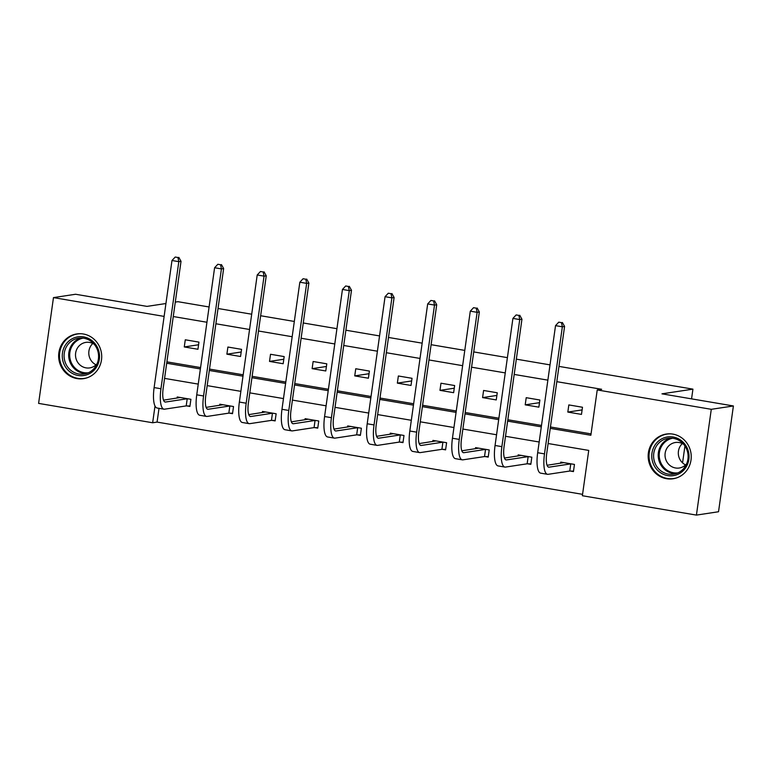 <?xml version="1.0" encoding="UTF-8"?>
<svg xmlns="http://www.w3.org/2000/svg" width="772" height="772" viewBox="0 0 772 772"><rect width="100%" height="100%" fill="white"/><g stroke="black" fill="none" stroke-linecap="round" stroke-linejoin="round"><path stroke-width="1.16" d="M83.318 333.996A22.62 21.51 81.4 0 1 101.721 356.5A22.62 21.51 81.4 0 1 83.569 378.656A22.62 21.51 81.4 0 1 77.046 378.598A22.62 21.51 81.4 0 1 58.643 356.095A22.62 21.51 81.4 0 1 76.795 333.938A22.62 21.51 81.4 0 1 83.318 333.996M672.837 434.105A22.62 21.51 81.4 0 1 691.239 456.609A22.62 21.51 81.4 0 1 673.087 478.765A22.62 21.51 81.4 0 1 666.564 478.708A22.62 21.51 81.4 0 1 648.162 456.213A22.62 21.51 81.4 0 1 666.313 434.047A22.62 21.51 81.4 0 1 672.837 434.105M558.957 366.391L692.928 389.146L661.961 393.836L733.4 405.966L718.529 511.749L696.421 515.098L582.368 495.73L588.737 450.414L548.12 443.524M159.013 408.34L157.073 422.091L582.561 494.341M157.073 422.091L152.653 422.757L38.6 403.389L53.471 297.606L164.127 316.404M165.941 303.521L147.018 306.387L75.579 294.257L53.471 297.606M733.4 405.966L711.282 409.314L696.421 515.098M175.292 302.103L177.985 301.698L209.087 306.976M218.032 308.501L251.701 314.214M260.647 315.738L294.315 321.451M303.261 322.976L336.93 328.689M345.875 330.213L379.554 335.926M388.49 337.451L422.168 343.164M431.104 344.688L464.783 350.401M473.728 351.916L507.397 357.639M516.343 359.154L550.011 364.876M682.564 462.872L684.938 445.994M691.558 398.863L692.928 389.146M240.555 356.5L241.559 349.349L227.904 347.033L226.891 354.184L240.555 356.5M325.784 370.975L326.788 363.824L313.133 361.508L312.129 368.649L325.784 370.975M411.022 385.45L412.026 378.299L398.362 375.983L397.358 383.124L411.022 385.45M496.251 399.925L497.255 392.774L483.6 390.458L482.587 397.599L496.251 399.925M581.48 414.39L582.484 407.249L568.829 404.924L567.825 412.074L581.48 414.39M166.897 361.846L200.566 367.568M209.511 369.084L243.19 374.806M252.126 376.321L285.804 382.043M294.75 383.559L328.418 389.271M337.364 390.796L371.033 396.509M379.978 398.034L413.647 403.746M422.593 405.271L456.271 410.984M465.207 412.509L498.886 418.221M507.822 419.746L541.5 425.459M550.446 426.984L591.062 433.874M550.243 428.363L590.86 435.263L597.229 389.947L601.658 389.281L556.815 381.667M547.869 380.142L514.191 374.43M505.255 372.905L471.576 367.192M462.631 365.667L428.962 359.955M420.016 358.44L386.347 352.717M377.402 351.202L343.733 345.48M334.787 343.965L301.119 338.242M292.173 336.727L258.495 331.005M249.559 329.49L215.88 323.767M206.935 322.252L173.266 316.53M538.866 407.153L539.869 400.012L526.214 397.686L525.211 404.837L538.866 407.153M453.637 392.687L454.64 385.537L440.976 383.221L439.972 390.362L453.637 392.687M368.398 378.212L369.402 371.062L355.747 368.746L354.744 375.887L368.398 378.212M283.17 363.737L284.173 356.587L270.518 354.271L269.515 361.412L283.17 363.737M197.941 349.262L198.944 342.112L185.28 339.796L184.276 346.946L197.941 349.262M597.229 389.947L711.282 409.314M155.008 406.024L152.653 422.757M539.174 441.999L505.506 436.286M496.56 434.761L462.882 429.049M453.946 427.524L420.267 421.811M411.322 420.286L377.653 414.574M368.707 413.049L335.038 407.336M326.093 405.811L292.424 400.099M283.478 398.584L249.81 392.861M240.864 391.346L207.185 385.624M198.25 384.109L164.571 378.386M166.704 363.236L200.373 368.948M209.318 370.473L242.987 376.186M251.933 377.711L285.611 383.423M294.547 384.948L328.225 390.661M337.171 392.186L370.84 397.898M379.785 399.423L413.454 405.136M422.4 406.661L456.069 412.373M465.014 413.898L498.683 419.611M507.629 421.126L541.307 426.848M177.087 398.091L177.251 396.972L190.906 399.298L189.902 406.439L186.834 405.918M219.702 405.329L219.866 404.21L233.52 406.535L232.517 413.676L229.448 413.155M262.326 412.566L262.48 411.447L276.135 413.763L275.131 420.914L272.062 420.393M304.94 419.804L305.094 418.685L318.759 421.001L317.746 428.151L314.687 427.63M347.554 427.041L347.709 425.922L361.373 428.238L360.37 435.389L357.301 434.868M390.169 434.279L390.323 433.16L403.988 435.476L402.984 442.626L399.915 442.105M432.783 441.516L432.947 440.397L446.602 442.713L445.598 449.864L442.53 449.343M475.407 448.754L475.562 447.635L489.216 449.951L488.213 457.101L485.144 456.58M518.022 455.991L518.176 454.872L531.831 457.188L530.827 464.339L527.758 463.818M560.636 463.229L560.79 462.11L574.455 464.426L573.451 471.576L570.383 471.055M582.117 409.913L567.825 412.074M539.493 402.675L525.211 404.837M496.878 395.438L482.587 397.599M454.264 388.2L439.972 390.362M411.65 380.963L397.358 383.124M369.035 373.725L354.744 375.887M326.421 366.488L312.129 368.649M283.797 359.25L269.515 361.412M241.182 352.013L226.891 354.184M198.568 344.775L184.276 346.946M573.509 471.132L569.755 471.036L570.759 463.885L549.124 467.166A14.494 4.265 -80.4 0 1 548.709 467.166A14.494 4.265 -80.4 0 1 546.711 453.54L564.573 326.459L562.354 326.797L544.501 453.878A21.741 6.408 99.6 0 0 547.493 474.307A21.741 6.408 99.6 0 0 548.12 474.317L569.755 471.036M570.759 463.885L571.386 463.904M563.859 462.631L547.058 465.284M561.495 322.628L558.764 322.165L561.495 322.628L562.354 326.797L555.531 325.639L537.669 452.72A21.741 6.408 99.6 0 0 540.661 473.149L547.493 474.307M555.531 325.639L558.764 322.165M562.383 322.493L564.573 326.459M530.895 463.895L527.141 463.798L528.144 456.648L506.509 459.929A14.494 4.265 -80.4 0 1 506.085 459.929A14.494 4.265 -80.4 0 1 504.097 446.303L521.949 319.222L519.739 319.56L501.877 446.641A21.741 6.408 99.6 0 0 504.878 467.07A21.741 6.408 99.6 0 0 505.506 467.079L527.141 463.798M528.144 456.648L528.762 456.667M521.245 455.393L504.444 458.047M518.88 315.391L516.15 314.928L518.88 315.391L519.739 319.56L512.917 318.402L495.055 445.483A21.741 6.408 99.6 0 0 498.046 465.912L504.878 467.07M512.917 318.402L516.15 314.928M519.759 315.256L521.949 319.222M488.28 456.667L484.526 456.561L485.53 449.41L463.895 452.691A14.494 4.265 -80.4 0 1 463.47 452.691A14.494 4.265 -80.4 0 1 461.473 439.065L479.335 311.985L477.125 312.322L459.263 439.403A21.741 6.408 99.6 0 0 462.264 459.832A21.741 6.408 99.6 0 0 462.891 459.842L484.526 456.561M485.53 449.41L486.148 449.429M478.63 448.156L461.83 450.809M476.266 308.153L473.535 307.69L476.266 308.153L477.125 312.322L470.293 311.164L452.44 438.245A21.741 6.408 99.6 0 0 455.432 458.674L462.264 459.832M470.293 311.164L473.535 307.69M477.144 308.018L479.335 311.985M687.736 449.362A19.57 18.615 81.4 0 1 677.285 474.577A19.57 18.615 81.4 0 1 653.083 463.239A19.57 18.615 81.4 0 1 663.544 438.023A19.57 18.615 81.4 0 1 687.736 449.362M654.81 462.66A18.123 17.235 -98.6 0 0 673.57 474.153A18.123 17.235 -98.6 0 0 686.897 449.815A18.123 17.235 -98.6 0 0 668.137 438.322A18.123 17.235 -98.6 0 0 654.81 462.66M685.575 464.927A12.902 12.275 81.4 0 1 679.177 457.815A12.902 12.275 81.4 0 1 682.332 443.572M686.646 463.789A12.902 12.275 81.4 0 1 679.244 468.015A12.902 12.275 81.4 0 1 665.889 459.832A12.902 12.275 81.4 0 1 675.375 442.501A12.902 12.275 81.4 0 1 683.693 444.344M670.829 433.874A22.475 21.375 -98.6 0 0 667.047 434.086A22.475 21.375 -98.6 0 0 650.516 464.271A22.475 21.375 -98.6 0 0 673.773 478.524A22.475 21.375 -98.6 0 0 677.459 477.607M98.218 349.253A19.57 18.615 81.4 0 1 87.757 374.468A19.57 18.615 81.4 0 1 63.565 363.13A19.57 18.615 81.4 0 1 74.016 337.914A19.57 18.615 81.4 0 1 98.218 349.253M65.292 362.55A18.123 17.235 -98.6 0 0 84.042 374.044A18.123 17.235 -98.6 0 0 97.368 349.706A18.123 17.235 -98.6 0 0 78.619 338.204A18.123 17.235 -98.6 0 0 65.292 362.55M96.046 364.818A12.902 12.275 81.4 0 1 89.648 357.706A12.902 12.275 81.4 0 1 92.814 343.463M97.118 363.68A12.902 12.275 81.4 0 1 89.726 367.906A12.902 12.275 81.4 0 1 76.37 359.723A12.902 12.275 81.4 0 1 85.856 342.392A12.902 12.275 81.4 0 1 94.174 344.235M81.301 333.755A22.475 21.375 -98.6 0 0 77.518 333.977A22.475 21.375 -98.6 0 0 60.998 364.152A22.475 21.375 -98.6 0 0 84.254 378.405A22.475 21.375 -98.6 0 0 87.931 377.498M445.656 449.429L441.902 449.323L442.906 442.173L421.271 445.454A14.494 4.265 -80.4 0 1 420.856 445.454A14.494 4.265 -80.4 0 1 418.858 431.828L436.72 304.747L434.511 305.085L416.648 432.166A21.741 6.408 99.6 0 0 419.64 452.595A21.741 6.408 99.6 0 0 420.267 452.604L441.902 449.323M442.906 442.173L443.533 442.192M436.016 440.918L419.215 443.572M433.642 300.916L430.911 300.453L433.642 300.916L434.511 305.085L427.678 303.927L409.816 431.008A21.741 6.408 99.6 0 0 412.817 451.437L419.64 452.595M427.678 303.927L430.911 300.453M434.53 300.79L436.72 304.747M403.042 442.192L399.288 442.086L400.292 434.945L378.656 438.216A14.494 4.265 -80.4 0 1 378.241 438.216A14.494 4.265 -80.4 0 1 376.244 424.59L394.106 297.51L391.896 297.847L374.034 424.928A21.741 6.408 99.6 0 0 377.025 445.367A21.741 6.408 99.6 0 0 377.653 445.367L399.288 442.086M400.292 434.945L400.919 434.954M393.392 433.681L376.601 436.334M391.028 293.688L388.297 293.215L391.028 293.688L391.896 297.847L385.064 296.689L367.202 423.77A21.741 6.408 99.6 0 0 370.203 444.199L377.025 445.367M385.064 296.689L388.297 293.215M391.915 293.553L394.106 297.51M360.428 434.954L356.674 434.848L357.677 427.707L336.042 430.979A14.494 4.265 -80.4 0 1 335.627 430.979A14.494 4.265 -80.4 0 1 333.629 417.353L351.492 290.272L349.282 290.61L331.42 417.691A21.741 6.408 99.6 0 0 334.411 438.129A21.741 6.408 99.6 0 0 335.038 438.129L356.674 434.848M357.677 427.707L358.305 427.717M350.777 426.443L333.977 429.097M348.413 286.451L345.682 285.978L348.413 286.451L349.282 290.61L342.45 289.452L324.587 416.533A21.741 6.408 99.6 0 0 327.579 436.962L334.411 438.129M342.45 289.452L345.682 285.978M349.301 286.315L351.492 290.272M317.813 427.717L314.059 427.611L315.063 420.47L293.428 423.741A14.494 4.265 -80.4 0 1 293.013 423.741A14.494 4.265 -80.4 0 1 291.015 410.115L308.877 283.044L306.658 283.372L288.805 410.453A21.741 6.408 99.6 0 0 291.797 430.892A21.741 6.408 99.6 0 0 292.424 430.892L314.059 427.611M315.063 420.47L315.69 420.479M308.163 419.206L291.362 421.859M305.799 279.213L303.068 278.75L305.799 279.213L306.658 283.372L299.835 282.214L281.973 409.295A21.741 6.408 99.6 0 0 284.964 429.724L291.797 430.892M299.835 282.214L303.068 278.75M306.687 279.078L308.877 283.044M275.199 420.479L271.445 420.373L272.448 413.232L250.813 416.504A14.494 4.265 -80.4 0 1 250.389 416.504A14.494 4.265 -80.4 0 1 248.401 402.887L266.253 275.807L264.043 276.135L246.181 403.216A21.741 6.408 99.6 0 0 249.182 423.654A21.741 6.408 99.6 0 0 249.81 423.654L271.445 420.373M272.448 413.232L273.066 413.242M265.549 411.968L248.748 414.622M263.184 271.976L260.453 271.512L263.184 271.976L264.043 276.135L257.211 274.977L239.359 402.058A21.741 6.408 99.6 0 0 242.35 422.496L249.182 423.654M257.211 274.977L260.453 271.512M264.063 271.84L266.253 275.807M232.584 413.242L228.83 413.136L229.834 405.995L208.199 409.266A14.494 4.265 -80.4 0 1 207.774 409.266A14.494 4.265 -80.4 0 1 205.777 395.65L223.639 268.569L221.429 268.897L203.567 395.978A21.741 6.408 99.6 0 0 206.568 416.417A21.741 6.408 99.6 0 0 207.195 416.417L228.83 413.136M229.834 405.995L230.452 406.014M222.934 404.731L206.134 407.384M220.57 264.738L217.839 264.275L220.57 264.738L221.429 268.897L214.597 267.739L196.744 394.82A21.741 6.408 99.6 0 0 199.736 415.259L206.568 416.417M214.597 267.739L217.839 264.275M221.448 264.603L223.639 268.569M189.96 406.004L186.206 405.908L187.21 398.757L165.575 402.038A14.494 4.265 -80.4 0 1 165.16 402.029A14.494 4.265 -80.4 0 1 163.162 388.412L181.024 261.332L178.815 261.66L160.952 388.741A21.741 6.408 99.6 0 0 163.944 409.179A21.741 6.408 99.6 0 0 164.571 409.179L186.206 405.908M187.21 398.757L187.837 398.777M180.32 397.493L163.519 400.157M177.946 257.501L175.215 257.037L177.946 257.501L178.815 261.66L171.982 260.502L154.12 387.583A21.741 6.408 99.6 0 0 157.121 408.021L163.944 409.179M171.982 260.502L175.215 257.037M178.834 257.365L181.024 261.332M549.124 467.166L548.313 467.031M544.501 453.878L537.669 452.72M506.509 459.929L505.699 459.794M501.877 446.641L495.055 445.483M463.895 452.691L463.075 452.556M459.263 439.403L452.44 438.245M675.847 473.641A18.123 17.235 81.4 0 1 659.423 461.965A18.123 17.235 81.4 0 1 670.472 438.129M672.615 438.255A17.524 16.675 -98.6 0 0 660.388 461.685A17.524 16.675 -98.6 0 0 677.855 472.889M86.329 373.532A18.123 17.235 81.4 0 1 69.895 361.846A18.123 17.235 81.4 0 1 80.944 338.02M83.086 338.146A17.524 16.675 -98.6 0 0 70.86 361.576A17.524 16.675 -98.6 0 0 88.336 372.779M421.271 445.454L420.46 445.319M416.648 432.166L409.816 431.008M378.656 438.216L377.846 438.081M374.034 424.928L367.202 423.77M336.042 430.979L335.231 430.844M331.42 417.691L324.587 416.533M293.428 423.741L292.617 423.606M288.805 410.453L281.973 409.295M250.813 416.504L249.993 416.369M246.181 403.216L239.359 402.058M208.199 409.266L207.379 409.131M203.567 395.978L196.744 394.82M165.575 402.038L164.764 401.894M160.952 388.741L154.12 387.583M667.047 434.086L668.745 433.825M673.773 478.524L675.471 478.264M77.518 333.977L79.217 333.716M84.254 378.405L85.953 378.155"/></g></svg>
